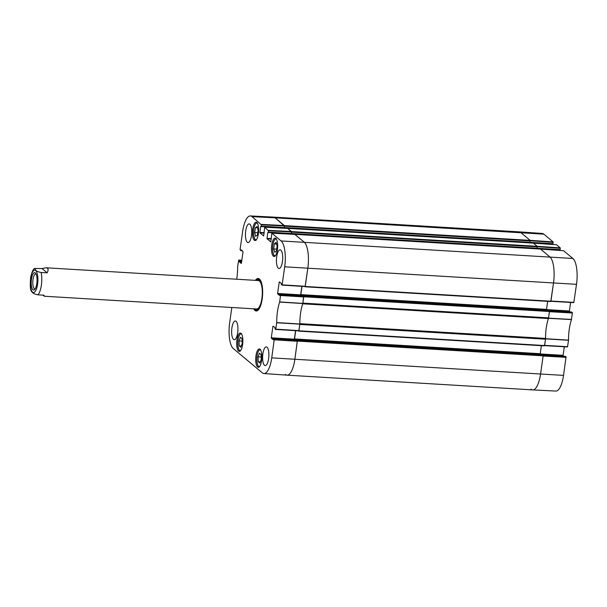 <?xml version="1.0" encoding="UTF-8"?>
<svg xmlns="http://www.w3.org/2000/svg" width="607" height="607" viewBox="0 0 607 607"><rect width="100%" height="100%" fill="white"/><g stroke="black" fill="none" stroke-linecap="round" stroke-linejoin="round"><path stroke-width="0.91" d="M296.656 340.239L297.369 340.838L274.243 339.396L273.598 338.858L296.702 339.996L297.377 340.557L294.858 359.314A21.374 7.102 93.4 0 1 287.005 375.149L532.688 389.899A21.374 7.102 -86.6 0 0 540.549 374.064L543.144 355.846L542.362 354.754M287.005 375.149A21.374 7.102 93.4 0 1 285.351 374.428M296.702 339.996L542.408 354.754L296.702 339.996M540.791 354.647L540.23 353.699L541.368 345.687M295.715 330.686L294.539 338.949L295.404 340.155M298.788 331.111L544.441 345.869L545.511 339.199L299.82 324.449L298.917 330.792L298.424 330.861M545.511 339.199A1.783 0.592 -86.6 0 0 545.564 338.418A24.045 7.99 93.4 0 1 548.387 318.554A1.783 0.592 -86.6 0 0 548.546 317.863L549.449 311.52L548.698 310.412L303.007 295.662L303.758 296.77L302.855 303.113L548.546 317.863M548.387 318.554L302.703 303.803A24.045 7.99 -86.6 0 0 299.873 323.668A1.783 0.592 93.4 0 1 299.873 323.804M302.961 295.913L303.675 296.504L280.548 295.063L279.903 294.524L303.007 295.662M547.097 310.321L546.535 309.373L547.673 301.353M302.02 286.36L300.844 294.615L301.709 295.821M294.759 234.355L304.175 242.125A21.374 7.102 93.4 0 1 307.817 268.248L305.23 286.458L304.737 286.527M305.101 286.777L550.754 301.542L553.508 282.999A21.374 7.102 -86.6 0 0 549.866 256.875L540.48 249.075M536.656 248.832L536.717 248.422M291.019 233.763L290.958 234.165M287.635 228.399L291.572 231.578L291.322 233.672M537.043 248.445L291.352 233.695L537.043 248.445L537.263 246.328L533.356 243.111M529.532 242.876L529.592 242.466M283.894 227.807L283.833 228.202M284.251 227.724L529.919 242.481L530.139 240.364L520.821 232.572A21.374 7.102 -86.6 0 0 519.167 231.851L273.476 217.101A21.374 7.102 93.4 0 1 275.13 217.822L284.448 225.614L284.197 227.716M284.228 227.731L529.919 242.481M35.221 288.811A7.459 2.481 93.4 0 1 34.857 288.864A7.459 2.481 93.4 0 1 34.28 288.613A7.459 2.481 93.4 0 1 32.907 280.381A7.459 2.481 93.4 0 1 35.752 273.977A7.459 2.481 93.4 0 1 36.101 274.076M32.937 289.751A8.703 2.891 -86.6 0 0 34.66 289.547A8.703 2.891 -86.6 0 0 37.019 281.519A8.703 2.891 -86.6 0 0 35.638 273.279A8.703 2.891 -86.6 0 0 31.526 278.613A8.703 2.891 -86.6 0 0 32.937 289.751M34.576 268.438L42.05 268.575L46.003 267.786C48.325 268.013 48.712 269.705 47.164 272.854L41.132 272.49C38.074 271.875 36.276 271.109 35.745 270.183L34.576 268.438C33.271 268.947 31.989 271.807 30.722 277.027C29.971 284.569 30.16 289.289 31.298 291.185L32.566 292.521C33.097 293.439 34.895 294.213 37.953 294.827L43.985 295.192L44.296 296.231L42.854 295.123M42.05 268.575L47.164 272.854M543.849 234.165A21.162 7.026 -86.6 0 0 542.233 233.452L519.19 231.859A21.374 7.102 93.4 0 1 520.821 232.572L530.078 240.319L553.114 241.912L543.849 234.165L275.13 217.822A21.374 7.102 -86.6 0 0 273.454 217.101L250.38 215.933A21.162 7.026 93.4 0 1 252.042 216.646L261.367 224.825L284.455 226.009L275.13 217.822L252.042 216.646M530.222 240.759L553.174 242.345L553.114 241.912M553.174 242.345L552.985 243.688L530.01 242.307M529.82 242.557L552.985 243.688M529.562 242.701L552.56 243.931M552.529 244.075L552.469 244.469M537.347 246.723L560.299 248.309L560.238 247.876L556.482 244.742L533.47 243.157M560.299 248.309L560.109 249.652L537.134 248.271M536.998 248.445L560.109 249.652M536.687 248.658L559.684 249.894M559.654 250.038L559.593 250.425M573.805 302.627L550.898 301.307L573.805 302.627L576.506 284.326A21.162 7.026 -86.6 0 0 572.894 258.468L563.577 250.714M570.626 302.445L569.412 310.981L546.52 309.608M546.786 310.056L569.472 311.421L569.412 310.981M569.472 311.421L570.087 311.937M549.024 310.678L571.657 312.044M571.711 312.044L572.355 312.582L549.464 311.262M544.593 345.626L567.492 346.961L568.554 340.11A24.257 8.058 93.4 0 1 571.475 319.586L572.355 312.582M564.313 346.779L563.099 355.315L540.215 353.942M540.473 354.389L563.159 355.748L563.099 355.315M563.159 355.748L563.782 356.263M565.375 356.362L542.704 355.004L565.345 356.37M565.405 356.377L566.05 356.916L543.151 355.588M566.111 357.348L543.113 356.021L540.549 374.064A21.374 7.102 93.4 0 1 532.711 389.899L555.784 391.067A21.162 7.026 -86.6 0 0 563.539 375.392L566.05 356.916M532.711 389.899A21.374 7.102 93.4 0 1 531.034 389.178M545.564 338.554A24.045 7.99 -86.6 0 0 545.564 338.736L544.631 345.368L567.628 346.696M572.416 313.022L549.426 311.695L548.47 318.303A24.045 7.99 -86.6 0 0 548.424 318.447M540.579 249.113L549.866 256.875A21.374 7.102 93.4 0 1 553.508 282.999L550.944 301.034L573.934 302.369M536.785 248.43L559.973 249.909M533.454 243.149L537.203 246.283L560.238 247.876M529.661 242.466L552.848 243.953M259.455 353.198L261.04 354.518L261.23 359.458L259.826 363.123L258.248 361.795L258.051 356.863L259.455 353.198M260.062 349.26A9.173 3.05 93.4 0 1 261.754 359.39A9.173 3.05 93.4 0 1 258.256 367.265A9.173 3.05 93.4 0 1 255.759 357.925A9.173 3.05 93.4 0 1 259.356 348.949A9.173 3.05 93.4 0 1 260.062 349.26M274.318 243.915L276.026 242.314L277.126 245.706L276.511 250.752L274.804 252.353L273.704 248.961L274.318 243.915L276.587 244.052M241.047 333.349A9.173 3.05 93.4 0 1 242.739 343.479A9.173 3.05 93.4 0 1 239.234 351.354A9.173 3.05 93.4 0 1 236.745 342.014A9.173 3.05 93.4 0 1 240.334 333.038A9.173 3.05 93.4 0 1 241.047 333.349M275.836 238.437A9.173 3.05 93.4 0 1 277.528 248.567A9.173 3.05 93.4 0 1 274.023 256.442A9.173 3.05 93.4 0 1 271.534 247.102A9.173 3.05 93.4 0 1 275.123 238.126A9.173 3.05 93.4 0 1 275.836 238.437M280.548 295.063L279.668 302.066A24.257 8.058 -86.6 0 0 276.746 322.59L275.684 329.442L275.017 328.888L274.956 327.59L273.423 326.308M279.584 295.465L279.903 294.524M279.524 295.457L277.665 293.902L300.723 295.283L300.662 294.85L277.604 293.462L277.665 293.902M277.604 293.462L279.243 281.952L279.736 281.982M270.805 241.874L271.799 233.187L281.087 240.949A21.162 7.026 93.4 0 1 284.698 266.807L282.126 284.85L281.322 284.562L281.261 283.257L279.243 281.952M270.745 241.867L267.072 238.794L271.268 239.052M271.329 238.619L267.012 238.361L267.072 238.794M267.012 238.361L267.846 232.519L290.935 233.763M268.302 232.132L268.491 230.789L291.58 231.965L291.36 233.513L268.302 232.132L267.846 232.519M263.681 235.911L264.675 227.223L268.491 230.789M263.62 235.911L259.948 232.838L264.144 233.088M264.204 232.656L259.887 232.398L259.948 232.838M259.887 232.398L260.722 226.555L283.81 227.8M284.455 226.009L284.235 227.549L261.177 226.168L260.722 226.555M261.177 226.168L261.367 224.825M242.041 250.441L240.789 250.638L240.061 249.652L242.625 231.608A21.162 7.026 93.4 0 1 250.38 215.933M240.926 250.372L241.48 249.978M241.328 263.453L243.066 251.685L240.987 249.947M241.267 263.453L239.408 261.89L241.594 262.027M241.654 261.594L239.348 261.458L239.408 261.89M239.348 261.458L239.408 261.025L241.715 261.169M241.776 260.737L239.348 260.593L239.408 261.025M239.348 260.593L238.703 260.054L241.852 260.236M236.692 279.235A24.257 8.058 -86.6 0 0 237.618 266.89L238.703 260.054M274.243 339.396L271.731 357.872A21.162 7.026 93.4 0 1 263.931 373.548A21.162 7.026 93.4 0 1 262.315 372.835L233.27 348.532A21.162 7.026 93.4 0 1 229.666 322.674L231.828 307.491M273.271 339.791L273.598 338.858M273.218 339.791L271.352 338.228L294.41 339.617L294.349 339.176L271.291 337.796L271.352 338.228M271.291 337.796L272.93 326.278M253.703 308.804A16.298 5.41 -86.6 0 0 254.94 310.465A16.298 5.41 -86.6 0 0 258.172 310.078A16.298 5.41 -86.6 0 0 262.581 295.063A16.298 5.41 -86.6 0 0 260.001 279.63A16.298 5.41 -86.6 0 0 255.41 280.358M267.042 347.212A9.348 3.103 93.4 0 1 268.764 357.538A9.348 3.103 93.4 0 1 265.191 365.566A9.348 3.103 93.4 0 1 262.656 356.051A9.348 3.103 93.4 0 1 266.314 346.901A9.348 3.103 93.4 0 1 267.042 347.212M280.859 250.137A9.348 3.103 93.4 0 1 282.581 260.464A9.348 3.103 93.4 0 1 279.008 268.491A9.348 3.103 93.4 0 1 276.473 258.969A9.348 3.103 93.4 0 1 280.13 249.818A9.348 3.103 93.4 0 1 280.859 250.137M249.887 224.226A9.348 3.103 93.4 0 1 251.617 234.552A9.348 3.103 93.4 0 1 248.043 242.58A9.348 3.103 93.4 0 1 245.501 233.058A9.348 3.103 93.4 0 1 249.166 223.915A9.348 3.103 93.4 0 1 249.887 224.226M236.07 321.308A9.348 3.103 93.4 0 1 237.8 331.634A9.348 3.103 93.4 0 1 234.226 339.662A9.348 3.103 93.4 0 1 231.684 330.14A9.348 3.103 93.4 0 1 235.349 320.989A9.348 3.103 93.4 0 1 236.07 321.308M256.814 222.526A9.173 3.05 93.4 0 1 258.514 232.656A9.173 3.05 93.4 0 1 255.008 240.531A9.173 3.05 93.4 0 1 252.512 231.191A9.173 3.05 93.4 0 1 256.108 222.215A9.173 3.05 93.4 0 1 256.814 222.526M258.051 356.863L261.131 357.045M258.248 361.795L260.282 361.924M273.704 248.961L276.709 249.143M240.44 337.287L242.018 338.607L242.208 343.547L240.804 347.204L239.226 345.884L239.037 340.952L240.44 337.287M239.037 340.952L242.117 341.134M239.226 345.884L241.267 346.005M257.178 226.525L258.119 230.326L257.353 235.213L255.615 236.32L254.667 232.519L255.441 227.633L257.178 226.525M255.441 227.633L257.482 227.754M254.667 232.519L257.747 232.709M257.072 309.813A15.767 5.235 -86.6 0 0 257.36 310.086A15.767 5.235 -86.6 0 0 257.679 310.314M259.538 279.334A15.767 5.235 -86.6 0 0 258.87 279.766M255.274 308.902A14.879 4.939 -86.6 0 0 256.222 309.532A14.879 4.939 -86.6 0 0 262.482 295.055A14.879 4.939 -86.6 0 0 257.998 279.941A14.879 4.939 -86.6 0 0 256.981 280.457M256.253 308.902A14.249 4.735 -86.6 0 0 262.239 295.048A14.249 4.735 -86.6 0 0 257.952 280.563M275.715 329.434L298.811 330.883L299.873 323.986A24.045 7.99 93.4 0 1 302.779 303.553L303.675 296.504M295.563 330.678L294.349 339.176M294.41 339.617L295.032 340.132M263.931 373.548L286.982 375.141A21.374 7.102 -86.6 0 0 294.858 359.314L297.369 340.838M261.071 226.426L284.235 227.549M291.58 231.965L287.733 228.414M268.195 232.382L291.36 233.513M282.027 285.1L305.124 286.55L307.817 268.248A21.374 7.102 -86.6 0 0 304.175 242.125L294.858 234.37M301.869 286.352L300.662 294.85M300.723 295.283L301.338 295.799M258.407 309.828A15.767 5.235 93.4 0 1 256.738 310.503A15.767 5.235 93.4 0 1 255.517 309.98A15.767 5.235 93.4 0 1 254.591 308.857M256.306 280.411A15.767 5.235 93.4 0 1 258.628 279.038A15.767 5.235 93.4 0 1 260.198 279.91M271.731 357.872L563.539 375.392M297.453 341.096L543.144 355.846M297.377 340.557L543.068 355.307M294.615 339.495L540.306 354.245M294.539 338.949L540.23 353.699M298.917 330.792L544.608 345.542M299.873 323.668L545.564 338.418M303.758 296.77L549.449 311.52M303.682 296.224L549.373 310.974M303.03 295.677L548.713 310.427M300.92 295.161L546.611 309.911M300.844 294.615L546.535 309.373M305.23 286.458L550.913 301.209M284.698 266.807L576.506 284.326M281.087 240.949L572.894 258.468M294.858 234.332L540.549 249.082M291.292 233.733L536.709 248.468M291.451 233.498L537.142 248.248M291.648 232.124L537.339 246.874M291.572 231.578L537.263 246.328M287.733 228.369L533.424 243.119M284.167 227.769L529.585 242.504M284.326 227.534L530.017 242.284M284.524 226.161L530.215 240.911M284.448 225.614L530.139 240.364M37.581 284.235A11.222 3.725 93.4 0 1 32.588 292.172A11.222 3.725 93.4 0 1 30.676 278.461A11.222 3.725 93.4 0 1 35.669 270.525A11.222 3.725 93.4 0 1 37.581 284.235M41.132 272.49A14.249 4.735 93.4 0 1 41.367 285.191A14.249 4.735 93.4 0 1 37.953 294.827M545.556 338.896L568.539 340.277M568.554 340.11L545.564 338.736M548.47 318.303L571.475 319.586M571.506 319.441L548.5 318.167M533.477 243.164L556.513 244.758M540.602 249.128L563.637 250.714M259.652 366.408A8.369 2.777 93.4 0 1 256.867 357.993A8.369 2.777 93.4 0 1 260.638 349.973M275.426 255.585A8.369 2.777 93.4 0 1 272.642 247.17A8.369 2.777 93.4 0 1 276.413 239.143M240.63 350.497A8.369 2.777 93.4 0 1 237.845 342.082A8.369 2.777 93.4 0 1 241.616 334.062M256.404 239.674A8.369 2.777 93.4 0 1 253.62 231.252A8.369 2.777 93.4 0 1 257.391 223.232M257.201 309.851A15.683 5.213 -86.6 0 0 257.755 310.276M259.606 279.387A15.683 5.213 -86.6 0 0 259.007 279.736M256.222 309.532L257.907 310.086A15.334 5.091 -86.6 0 0 258.021 310.124M259.857 279.569A15.334 5.091 -86.6 0 0 259.743 279.592L257.998 279.941M299.873 323.986L276.746 322.59M276.731 322.757L299.866 324.146M279.668 302.066L302.779 303.553M302.817 303.409L279.698 301.922M298.947 330.618L275.821 329.176M274.303 339.829L297.43 341.271M280.609 295.503L303.735 296.937M305.253 286.284L282.126 284.85M271.83 233.194L294.919 234.378M291.519 231.533L268.431 230.357M284.395 225.569L261.306 224.393M264.705 227.238L287.794 228.414M240.82 250.63L242.375 250.721L240.789 250.638M298.758 331.118L544.441 345.869M305.063 286.792L550.754 301.542M294.827 234.317L540.518 249.067M287.703 228.353L533.394 243.103M44.296 296.231L256.662 308.986M46.003 267.786L258.37 280.533M563.607 250.706L540.594 249.113M549.009 310.67L571.688 312.028M544.593 345.633L567.492 346.961M276.276 238.642C274.311 239.006 273.097 241.814 272.626 247.057L272.702 251.131C273.643 255.228 274.478 256.875 275.229 256.063M260.502 349.465C258.536 349.829 257.322 352.637 256.852 357.88L256.936 361.962C257.869 366.059 258.711 367.698 259.455 366.894M241.48 333.554C239.522 333.918 238.301 336.726 237.83 341.969L237.914 346.043C238.847 350.148 239.689 351.787 240.433 350.983M257.254 222.731C255.289 223.095 254.075 225.895 253.605 231.146L253.688 235.22C254.621 239.317 255.464 240.964 256.207 240.152M275.684 329.442L298.811 330.883M296.626 340.224L273.567 338.843M302.939 295.897L279.88 294.509M281.997 285.108L305.124 286.55M294.888 234.363L271.799 233.187M291.231 233.778L268.165 232.39M284.099 227.815L261.04 226.434M287.764 228.399L264.675 227.223"/></g></svg>
